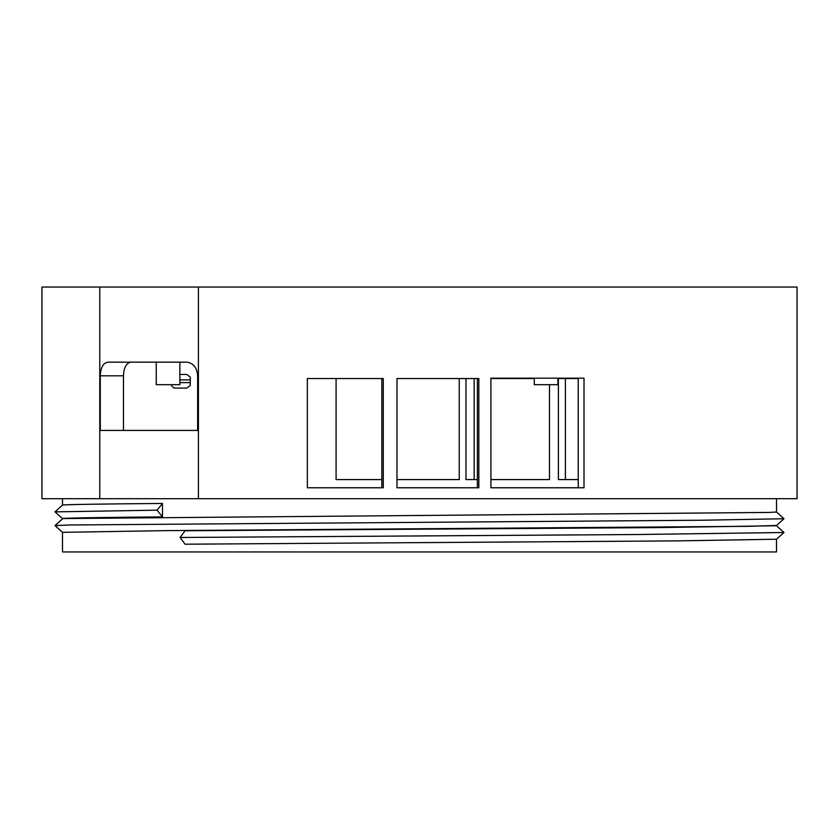 <?xml version="1.0" encoding="UTF-8"?>
<svg xmlns="http://www.w3.org/2000/svg" width="839" height="839" viewBox="0 0 839 839"><rect width="100%" height="100%" fill="white"/><g stroke="black" fill="none" stroke-linecap="round" stroke-linejoin="round"><path stroke-width="1.26" d="M123.459 430.428L123.459 375.809L100.281 375.809L100.281 430.428L197.637 430.428L197.637 375.809C196.945 367.513 193.316 362.962 186.74 362.154L130.905 362.154C126.332 362.941 123.847 367.492 123.459 375.809M477.381 479.583L465.97 479.583L465.97 378.536L477.381 378.536L477.381 487.774M336.082 378.536L336.082 479.583L381.818 479.583M396.994 479.583L459.248 479.583L459.248 378.536M490.899 479.583L549.493 479.583L549.493 384.682M534.286 378.536L490.899 378.536M578.239 479.583L558.386 479.583L558.386 378.536L578.239 378.536M578.239 378.179L578.239 487.774M381.818 378.536L381.818 487.774M179.861 374.435L186.772 374.435L190.264 377.047L190.264 385.489L186.772 388.09L174.837 388.09L173.358 387.681L171.659 385.73M99.778 287.053L41.95 287.053L41.95 498.702L99.778 498.702L99.778 287.053L797.05 287.053L797.05 498.702L99.778 498.702M100.281 375.809C100.68 367.492 103.207 362.941 107.864 362.154L186.74 362.154M62.495 498.702L62.495 505.109C63.806 504.564 97.135 503.998 162.483 503.442L162.483 516.897C97.135 517.464 63.806 518.02 62.495 518.575L769.636 512.43L776.505 512L776.505 498.702M776.495 539.225L784.004 532.492L776.495 525.728L656.455 527.595L185.052 530.751L180.123 537.484L185.052 544.207L678.185 540.872L776.495 539.225L776.505 551.947L62.495 551.947L62.495 532.335L167.045 530.615L749.311 526.315L776.495 525.466L784.004 518.743L702.264 520.222L69.564 524.983L54.996 525.592L62.506 532.346M565.392 479.583L565.392 378.536M156.243 362.154L156.243 384.682L179.861 384.682L179.861 362.154M534.286 378.179L534.286 384.682L557.904 384.682L557.904 378.179M162.483 503.442L157.071 510.175L162.483 516.897M157.071 510.175L54.996 511.863L62.506 505.109M776.495 511.979L784.004 518.743M784.004 532.492L639.003 534.506L180.123 537.484M584.007 378.179L584.007 487.774L490.899 487.774L490.899 378.179L584.007 378.179M396.994 378.536L478.828 378.536L478.828 487.774L396.994 487.774L396.994 378.536M307.336 487.774L307.336 378.536L383.276 378.536L383.276 487.774L307.336 487.774M198.423 498.702L198.423 287.053M179.861 382.636L190.264 382.636M190.264 379.899L179.861 379.899M474.15 479.583L474.15 378.536M54.996 525.592L62.506 518.859M62.506 518.596L54.996 511.863"/></g></svg>
